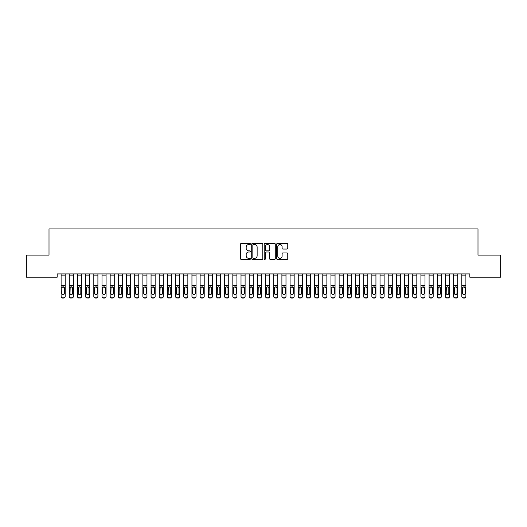 <?xml version="1.0" encoding="UTF-8"?>
<svg xmlns="http://www.w3.org/2000/svg" width="527" height="527" viewBox="0 0 527 527"><rect width="100%" height="100%" fill="white"/><g stroke="black" fill="none" stroke-linecap="round" stroke-linejoin="round"><path stroke-width="0.79" d="M250.417 243.968A0.56 0.56 0 0 0 249.857 243.402L241.326 243.402A0.804 0.804 0 0 0 240.523 244.205L240.523 258.652A0.804 0.804 0 0 0 241.326 259.455L249.857 259.455A0.56 0.56 0 0 0 250.417 258.895A0.56 0.56 0 0 0 249.857 258.335L248.751 258.335A2.569 2.569 0 0 1 246.181 255.766L246.181 254.561A2.569 2.569 0 0 1 248.751 251.992L249.857 251.992A0.56 0.56 0 0 0 250.417 251.432A0.56 0.56 0 0 0 249.857 250.865L248.751 250.865A2.569 2.569 0 0 1 246.181 248.303L246.181 247.097A2.569 2.569 0 0 1 248.751 244.528L249.857 244.528A0.56 0.56 0 0 0 250.417 243.968M286.958 249.06A0.804 0.804 0 0 0 287.762 248.257L287.762 244.205A0.804 0.804 0 0 0 286.958 243.402L277.485 243.402A0.804 0.804 0 0 0 276.682 244.205L276.682 258.652A0.804 0.804 0 0 0 277.485 259.455L286.958 259.455A0.804 0.804 0 0 0 287.762 258.652L287.762 253.757A0.804 0.804 0 0 0 286.958 252.953L282.907 252.953A0.804 0.804 0 0 0 282.103 253.757L282.103 256.188A2.148 2.148 0 0 1 279.956 258.335A2.148 2.148 0 0 1 277.808 256.188L277.808 246.676A2.148 2.148 0 0 1 279.956 244.528A2.148 2.148 0 0 1 282.103 246.676L282.103 248.257A0.804 0.804 0 0 0 282.907 249.06L286.958 249.06M469.82 273.921L57.179 273.921L57.179 277.189L26.35 277.189L26.35 255.108L49.004 255.108L49.004 228.942L477.996 228.942L477.996 255.108L500.65 255.108L500.65 277.189L469.82 277.189L469.82 273.921M262.795 244.205A0.804 0.804 0 0 0 261.998 243.402L252.525 243.402A0.804 0.804 0 0 0 251.722 244.205L251.722 258.652A0.804 0.804 0 0 0 252.525 259.455L261.998 259.455A0.804 0.804 0 0 0 262.795 258.652L262.795 244.205M265.002 243.402L274.475 243.402A0.804 0.804 0 0 1 275.278 244.205L275.278 258.652A0.804 0.804 0 0 1 274.475 259.455L270.423 259.455A0.804 0.804 0 0 1 269.62 258.652L269.62 252.795A0.804 0.804 0 0 0 268.816 251.992L266.128 251.992A0.804 0.804 0 0 0 265.325 252.795L265.325 258.895A0.56 0.56 0 0 1 264.765 259.455A0.56 0.56 0 0 1 264.205 258.895L264.205 244.205A0.804 0.804 0 0 1 265.002 243.402M253.408 244.528A0.56 0.56 0 0 0 252.841 245.088L252.841 257.769A0.56 0.56 0 0 0 253.408 258.335L254.567 258.335A2.569 2.569 0 0 0 257.136 255.766L257.136 247.097A2.569 2.569 0 0 0 254.567 244.528L253.408 244.528M269.62 246.715A2.148 2.148 0 0 0 267.472 244.568A2.148 2.148 0 0 0 265.325 246.715L265.325 250.068A0.804 0.804 0 0 0 266.128 250.865L268.816 250.865A0.804 0.804 0 0 0 269.62 250.068L269.62 246.715M61.106 273.921L61.106 296.2A1.634 1.627 -0 0 0 62.739 297.821L63.556 297.821A1.634 1.627 -0 0 0 65.196 296.2L65.196 296.431A1.634 1.627 180 0 1 63.556 298.058L63.556 297.821M65.196 287.729L65.196 296.431M64.459 293.275L64.459 288.091L64.459 293.275A1.311 1.298 180 0 1 63.148 294.573A1.311 1.298 180 0 0 64.459 293.275M61.843 293.513L61.843 293.275A1.311 1.298 180 0 0 63.148 294.573M62.469 286.971L61.843 287.973M63.833 286.971L63.148 286.78L64.459 288.091M65.196 273.921L65.196 296.2M62.739 297.821L63.556 298.058M62.739 298.058A1.634 1.627 180 0 1 61.106 296.431M61.106 287.492L61.988 287.492L61.843 293.275M61.988 287.492L63.148 286.78M69.281 273.921L69.281 296.2A1.634 1.627 -0 0 0 70.921 297.821L71.738 297.821A1.634 1.627 -0 0 0 73.372 296.2L73.372 296.431A1.634 1.627 180 0 1 71.738 298.058L71.738 297.821M73.372 287.729L73.372 296.431M72.634 293.275L72.634 288.091L72.634 293.275A1.311 1.298 180 0 1 71.329 294.573A1.311 1.298 180 0 0 72.634 293.275M70.019 293.513L70.019 293.275A1.311 1.298 180 0 0 71.329 294.573M70.644 286.971L70.019 287.973M72.008 286.971L71.329 286.78L72.634 288.091M77.462 273.921L77.462 296.2A1.634 1.627 -0 0 0 79.096 297.821L79.913 297.821A1.634 1.627 -0 0 0 81.547 296.2L81.547 296.431A1.634 1.627 180 0 1 79.913 298.058L79.913 297.821M81.547 287.729L81.547 296.431M80.815 293.275L80.815 288.091L80.815 293.275A1.311 1.298 180 0 1 79.505 294.573A1.311 1.298 180 0 0 80.815 293.275M78.194 293.513L78.194 293.275A1.311 1.298 180 0 0 79.505 294.573M78.819 286.971L78.194 287.973M80.19 286.971L79.505 286.78L80.815 288.091M73.372 273.921L73.372 296.2M70.921 297.821L71.738 298.058M70.921 298.058A1.634 1.627 180 0 1 69.281 296.431M69.281 287.492L70.163 287.492L70.019 293.275M70.163 287.492L71.329 286.78M81.547 273.921L81.547 296.2M79.096 297.821L79.913 298.058M79.096 298.058A1.634 1.627 180 0 1 77.462 296.431M77.462 287.492L78.339 287.492L78.194 293.275M78.339 287.492L79.505 286.78M85.637 273.921L85.637 296.2A1.634 1.627 -0 0 0 87.271 297.821L88.088 297.821A1.634 1.627 -0 0 0 89.728 296.2L89.728 296.431A1.634 1.627 180 0 1 88.088 298.058L88.088 297.821M89.728 287.729L89.728 296.431M88.991 293.275L88.991 288.091L88.991 293.275A1.311 1.298 180 0 1 87.68 294.573A1.311 1.298 180 0 0 88.991 293.275M86.375 293.513L86.375 293.275A1.311 1.298 180 0 0 87.68 294.573M87.001 286.971L86.375 287.973M88.365 286.971L87.68 286.78L88.991 288.091M93.813 273.921L93.813 296.2A1.634 1.627 -0 0 0 95.453 297.821L96.27 297.821A1.634 1.627 -0 0 0 97.903 296.2L97.903 296.431A1.634 1.627 180 0 1 96.27 298.058L96.27 297.821M97.903 287.729L97.903 296.431M97.166 293.275L97.166 288.091L97.166 293.275A1.311 1.298 180 0 1 95.861 294.573A1.311 1.298 180 0 0 97.166 293.275M94.55 293.513L94.55 293.275A1.311 1.298 180 0 0 95.861 294.573M95.176 286.971L94.55 287.973M96.54 286.971L95.861 286.78L97.166 288.091M89.728 273.921L89.728 296.2M87.271 297.821L88.088 298.058M87.271 298.058A1.634 1.627 180 0 1 85.637 296.431M85.637 287.492L86.52 287.492L86.375 293.275M86.52 287.492L87.68 286.78M97.903 273.921L97.903 296.2M95.453 297.821L96.27 298.058M95.453 298.058A1.634 1.627 180 0 1 93.813 296.431M93.813 287.492L94.695 287.492L94.55 293.275M94.695 287.492L95.861 286.78M101.994 273.921L101.994 296.2A1.634 1.627 -0 0 0 103.628 297.821L104.445 297.821A1.634 1.627 -0 0 0 106.079 296.2L106.079 296.431A1.634 1.627 180 0 1 104.445 298.058L104.445 297.821M106.079 287.729L106.079 296.431M105.347 293.275L105.347 288.091L105.347 293.275A1.311 1.298 180 0 1 104.036 294.573A1.311 1.298 180 0 0 105.347 293.275M102.725 293.513L102.725 293.275A1.311 1.298 180 0 0 104.036 294.573M103.351 286.971L102.725 287.973M104.721 286.971L104.036 286.78L105.347 288.091M106.079 273.921L106.079 296.2M103.628 297.821L104.445 298.058M103.628 298.058A1.634 1.627 180 0 1 101.994 296.431M101.994 287.492L102.87 287.492L102.725 293.275M102.87 287.492L104.036 286.78M110.169 273.921L110.169 296.2A1.634 1.627 -0 0 0 111.803 297.821L112.626 297.821A1.634 1.627 -0 0 0 114.26 296.2L114.26 296.431A1.634 1.627 180 0 1 112.626 298.058L112.626 297.821M114.26 287.729L114.26 296.431M113.522 293.275L113.522 288.091L113.522 293.275A1.311 1.298 180 0 1 112.211 294.573A1.311 1.298 180 0 0 113.522 293.275M110.907 293.513L110.907 293.275A1.311 1.298 180 0 0 112.211 294.573M111.533 286.971L110.907 287.973M112.897 286.971L112.211 286.78L113.522 288.091M114.26 273.921L114.26 296.2M111.803 297.821L112.626 298.058M111.803 298.058A1.634 1.627 180 0 1 110.169 296.431M110.169 287.492L111.052 287.492L110.907 293.275M111.052 287.492L112.211 286.78M118.351 273.921L118.351 296.2A1.634 1.627 -0 0 0 119.985 297.821L120.802 297.821A1.634 1.627 -0 0 0 122.435 296.2L122.435 296.431A1.634 1.627 180 0 1 120.802 298.058L120.802 297.821M122.435 287.729L122.435 296.431M121.697 293.275L121.697 288.091L121.697 293.275A1.311 1.298 180 0 1 120.393 294.573A1.311 1.298 180 0 0 121.697 293.275M119.082 293.513L119.082 293.275A1.311 1.298 180 0 0 120.393 294.573M119.708 286.971L119.082 287.973M121.078 286.971L120.393 286.78L121.697 288.091M122.435 273.921L122.435 296.2M119.985 297.821L120.802 298.058M119.985 298.058A1.634 1.627 180 0 1 118.351 296.431M118.351 287.492L119.227 287.492L119.082 293.275M119.227 287.492L120.393 286.78M126.526 273.921L126.526 296.2A1.634 1.627 -0 0 0 128.16 297.821L128.977 297.821A1.634 1.627 -0 0 0 130.617 296.2L130.617 296.431A1.634 1.627 180 0 1 128.977 298.058L128.977 297.821M130.617 287.729L130.617 296.431M129.879 293.275L129.879 288.091L129.879 293.275A1.311 1.298 180 0 1 128.568 294.573A1.311 1.298 180 0 0 129.879 293.275M127.264 293.513L127.264 293.275A1.311 1.298 180 0 0 128.568 294.573M127.89 286.971L127.264 287.973M129.253 286.971L128.568 286.78L129.879 288.091M130.617 273.921L130.617 296.2M128.16 297.821L128.977 298.058M128.16 298.058A1.634 1.627 180 0 1 126.526 296.431M126.526 287.492L127.409 287.492L127.264 293.275M127.409 287.492L128.568 286.78M134.701 273.921L134.701 296.2A1.634 1.627 -0 0 0 136.341 297.821L137.158 297.821A1.634 1.627 -0 0 0 138.792 296.2L138.792 296.431A1.634 1.627 180 0 1 137.158 298.058L137.158 297.821M138.792 287.729L138.792 296.431M138.054 293.275L138.054 288.091L138.054 293.275A1.311 1.298 180 0 1 136.75 294.573A1.311 1.298 180 0 0 138.054 293.275M135.439 293.513L135.439 293.275A1.311 1.298 180 0 0 136.75 294.573M136.065 286.971L135.439 287.973M137.428 286.971L136.75 286.78L138.054 288.091M138.792 273.921L138.792 296.2M136.341 297.821L137.158 298.058M136.341 298.058A1.634 1.627 180 0 1 134.701 296.431M134.701 287.492L135.584 287.492L135.439 293.275M135.584 287.492L136.75 286.78M142.883 273.921L142.883 296.2A1.634 1.627 -0 0 0 144.517 297.821L145.333 297.821A1.634 1.627 -0 0 0 146.967 296.2L146.967 296.431A1.634 1.627 180 0 1 145.333 298.058L145.333 297.821M146.967 287.729L146.967 296.431M146.236 293.275L146.236 288.091L146.236 293.275A1.311 1.298 180 0 1 144.925 294.573A1.311 1.298 180 0 0 146.236 293.275M143.614 293.513L143.614 293.275A1.311 1.298 180 0 0 144.925 294.573M144.24 286.971L143.614 287.973M145.61 286.971L144.925 286.78L146.236 288.091M146.967 273.921L146.967 296.2M144.517 297.821L145.333 298.058M144.517 298.058A1.634 1.627 180 0 1 142.883 296.431M142.883 287.492L143.759 287.492L143.614 293.275M143.759 287.492L144.925 286.78M151.058 273.921L151.058 296.2A1.634 1.627 -0 0 0 152.692 297.821L153.509 297.821A1.634 1.627 -0 0 0 155.149 296.2L155.149 296.431A1.634 1.627 180 0 1 153.509 298.058L153.509 297.821M155.149 287.729L155.149 296.431M154.411 293.275L154.411 288.091L154.411 293.275A1.311 1.298 180 0 1 153.1 294.573A1.311 1.298 180 0 0 154.411 293.275M151.796 293.513L151.796 293.275A1.311 1.298 180 0 0 153.1 294.573M152.422 286.971L151.796 287.973M153.785 286.971L153.1 286.78L154.411 288.091M155.149 273.921L155.149 296.2M152.692 297.821L153.509 298.058M152.692 298.058A1.634 1.627 180 0 1 151.058 296.431M151.058 287.492L151.941 287.492L151.796 293.275M151.941 287.492L153.1 286.78M159.233 273.921L159.233 296.2A1.634 1.627 -0 0 0 160.873 297.821L161.69 297.821A1.634 1.627 -0 0 0 163.324 296.2L163.324 296.431A1.634 1.627 180 0 1 161.69 298.058L161.69 297.821M163.324 287.729L163.324 296.431M162.586 293.275L162.586 288.091L162.586 293.275A1.311 1.298 180 0 1 161.282 294.573A1.311 1.298 180 0 0 162.586 293.275M159.971 293.513L159.971 293.275A1.311 1.298 180 0 0 161.282 294.573M160.597 286.971L159.971 287.973M161.96 286.971L161.282 286.78L162.586 288.091M163.324 273.921L163.324 296.2M160.873 297.821L161.69 298.058M160.873 298.058A1.634 1.627 180 0 1 159.233 296.431M159.233 287.492L160.116 287.492L159.971 293.275M160.116 287.492L161.282 286.78M167.415 273.921L167.415 296.2A1.634 1.627 -0 0 0 169.048 297.821L169.865 297.821A1.634 1.627 -0 0 0 171.499 296.2L171.499 296.431A1.634 1.627 180 0 1 169.865 298.058L169.865 297.821M171.499 287.729L171.499 296.431M170.768 293.275L170.768 288.091L170.768 293.275A1.311 1.298 180 0 1 169.457 294.573A1.311 1.298 180 0 0 170.768 293.275M168.153 293.513L168.153 293.275A1.311 1.298 180 0 0 169.457 294.573M168.772 286.971L168.153 287.973M170.142 286.971L169.457 286.78L170.768 288.091M171.499 273.921L171.499 296.2M169.048 297.821L169.865 298.058M169.048 298.058A1.634 1.627 180 0 1 167.415 296.431M167.415 287.492L168.297 287.492L168.153 293.275M168.297 287.492L169.457 286.78M175.59 273.921L175.59 296.2A1.634 1.627 -0 0 0 177.224 297.821L178.047 297.821A1.634 1.627 -0 0 0 179.681 296.2L179.681 296.431A1.634 1.627 180 0 1 178.047 298.058L178.047 297.821M179.681 287.729L179.681 296.431M178.943 293.275L178.943 288.091L178.943 293.275A1.311 1.298 180 0 1 177.639 294.573A1.311 1.298 180 0 0 178.943 293.275M176.328 293.513L176.328 293.275A1.311 1.298 180 0 0 177.639 294.573M176.953 286.971L176.328 287.973M178.317 286.971L177.639 286.78L178.943 288.091M179.681 273.921L179.681 296.2M177.224 297.821L178.047 298.058M177.224 298.058A1.634 1.627 180 0 1 175.59 296.431M175.59 287.492L176.473 287.492L176.328 293.275M176.473 287.492L177.639 286.78M183.771 273.921L183.771 296.2A1.634 1.627 -0 0 0 185.405 297.821L186.222 297.821A1.634 1.627 -0 0 0 187.856 296.2L187.856 296.431A1.634 1.627 180 0 1 186.222 298.058L186.222 297.821M187.856 287.729L187.856 296.431M187.125 293.275L187.125 288.091L187.125 293.275A1.311 1.298 180 0 1 185.814 294.573A1.311 1.298 180 0 0 187.125 293.275M184.503 293.513L184.503 293.275A1.311 1.298 180 0 0 185.814 294.573M185.129 286.971L184.503 287.973M186.499 286.971L185.814 286.78L187.125 288.091M187.856 273.921L187.856 296.2M185.405 297.821L186.222 298.058M185.405 298.058A1.634 1.627 180 0 1 183.771 296.431M183.771 287.492L184.648 287.492L184.503 293.275M184.648 287.492L185.814 286.78M191.947 273.921L191.947 296.2A1.634 1.627 -0 0 0 193.58 297.821L194.397 297.821A1.634 1.627 -0 0 0 196.037 296.2L196.037 296.431A1.634 1.627 180 0 1 194.397 298.058L194.397 297.821M196.037 287.729L196.037 296.431M195.3 293.275L195.3 288.091L195.3 293.275A1.311 1.298 180 0 1 193.989 294.573A1.311 1.298 180 0 0 195.3 293.275M192.684 293.513L192.684 293.275A1.311 1.298 180 0 0 193.989 294.573M193.31 286.971L192.684 287.973M194.674 286.971L193.989 286.78L195.3 288.091M196.037 273.921L196.037 296.2M193.58 297.821L194.397 298.058M193.58 298.058A1.634 1.627 180 0 1 191.947 296.431M191.947 287.492L192.829 287.492L192.684 293.275M192.829 287.492L193.989 286.78M200.122 273.921L200.122 296.2A1.634 1.627 -0 0 0 201.762 297.821L202.579 297.821A1.634 1.627 -0 0 0 204.212 296.2L204.212 296.431A1.634 1.627 180 0 1 202.579 298.058L202.579 297.821M204.212 287.729L204.212 296.431M203.475 293.275L203.475 288.091L203.475 293.275A1.311 1.298 180 0 1 202.17 294.573A1.311 1.298 180 0 0 203.475 293.275M200.859 293.513L200.859 293.275A1.311 1.298 180 0 0 202.17 294.573M201.485 286.971L200.859 287.973M202.849 286.971L202.17 286.78L203.475 288.091M204.212 273.921L204.212 296.2M201.762 297.821L202.579 298.058M201.762 298.058A1.634 1.627 180 0 1 200.122 296.431M200.122 287.492L201.004 287.492L200.859 293.275M201.004 287.492L202.17 286.78M208.303 273.921L208.303 296.2A1.634 1.627 -0 0 0 209.937 297.821L210.754 297.821A1.634 1.627 -0 0 0 212.388 296.2L212.388 296.431A1.634 1.627 180 0 1 210.754 298.058L210.754 297.821M212.388 287.729L212.388 296.431M211.656 293.275L211.656 288.091L211.656 293.275A1.311 1.298 180 0 1 210.345 294.573A1.311 1.298 180 0 0 211.656 293.275M209.035 293.513L209.035 293.275A1.311 1.298 180 0 0 210.345 294.573M209.66 286.971L209.035 287.973M211.031 286.971L210.345 286.78L211.656 288.091M212.388 273.921L212.388 296.2M209.937 297.821L210.754 298.058M209.937 298.058A1.634 1.627 180 0 1 208.303 296.431M208.303 287.492L209.179 287.492L209.035 293.275M209.179 287.492L210.345 286.78M216.478 273.921L216.478 296.2A1.634 1.627 -0 0 0 218.112 297.821L218.929 297.821A1.634 1.627 -0 0 0 220.569 296.2L220.569 296.431A1.634 1.627 180 0 1 218.929 298.058L218.929 297.821M220.569 287.729L220.569 296.431M219.831 293.275L219.831 288.091L219.831 293.275A1.311 1.298 180 0 1 218.521 294.573A1.311 1.298 180 0 0 219.831 293.275M217.216 293.513L217.216 293.275A1.311 1.298 180 0 0 218.521 294.573M217.842 286.971L217.216 287.973M219.206 286.971L218.521 286.78L219.831 288.091M220.569 273.921L220.569 296.2M218.112 297.821L218.929 298.058M218.112 298.058A1.634 1.627 180 0 1 216.478 296.431M216.478 287.492L217.361 287.492L217.216 293.275M217.361 287.492L218.521 286.78M224.654 273.921L224.654 296.2A1.634 1.627 -0 0 0 226.294 297.821L227.111 297.821A1.634 1.627 -0 0 0 228.744 296.2L228.744 296.431A1.634 1.627 180 0 1 227.111 298.058L227.111 297.821M228.744 287.729L228.744 296.431M228.007 293.275L228.007 288.091L228.007 293.275A1.311 1.298 180 0 1 226.702 294.573A1.311 1.298 180 0 0 228.007 293.275M225.391 293.513L225.391 293.275A1.311 1.298 180 0 0 226.702 294.573M226.017 286.971L225.391 287.973M227.381 286.971L226.702 286.78L228.007 288.091M228.744 273.921L228.744 296.2M226.294 297.821L227.111 298.058M226.294 298.058A1.634 1.627 180 0 1 224.654 296.431M224.654 287.492L225.536 287.492L225.391 293.275M225.536 287.492L226.702 286.78M232.835 273.921L232.835 296.2A1.634 1.627 -0 0 0 234.469 297.821L235.286 297.821A1.634 1.627 -0 0 0 236.926 296.2L236.926 296.431A1.634 1.627 180 0 1 235.286 298.058L235.286 297.821M236.926 287.729L236.926 296.431M236.188 293.275L236.188 288.091L236.188 293.275A1.311 1.298 180 0 1 234.877 294.573A1.311 1.298 180 0 0 236.188 293.275M233.573 293.513L233.573 293.275A1.311 1.298 180 0 0 234.877 294.573M234.199 286.971L233.573 287.973M235.562 286.971L234.877 286.78L236.188 288.091M236.926 273.921L236.926 296.2M234.469 297.821L235.286 298.058M234.469 298.058A1.634 1.627 180 0 1 232.835 296.431M232.835 287.492L233.718 287.492L233.573 293.275M233.718 287.492L234.877 286.78M241.01 273.921L241.01 296.2A1.634 1.627 -0 0 0 242.644 297.821L243.467 297.821A1.634 1.627 -0 0 0 245.101 296.2L245.101 296.431A1.634 1.627 180 0 1 243.467 298.058L243.467 297.821M245.101 287.729L245.101 296.431M244.363 293.275L244.363 288.091L244.363 293.275A1.311 1.298 180 0 1 243.059 294.573A1.311 1.298 180 0 0 244.363 293.275M241.748 293.513L241.748 293.275A1.311 1.298 180 0 0 243.059 294.573M242.374 286.971L241.748 287.973M243.737 286.971L243.059 286.78L244.363 288.091M245.101 273.921L245.101 296.2M242.644 297.821L243.467 298.058M242.644 298.058A1.634 1.627 180 0 1 241.01 296.431M241.01 287.492L241.893 287.492L241.748 293.275M241.893 287.492L243.059 286.78M249.192 273.921L249.192 296.2A1.634 1.627 -0 0 0 250.826 297.821L251.642 297.821A1.634 1.627 -0 0 0 253.276 296.2L253.276 296.431A1.634 1.627 180 0 1 251.642 298.058L251.642 297.821M253.276 287.729L253.276 296.431M252.545 293.275L252.545 288.091L252.545 293.275A1.311 1.298 180 0 1 251.234 294.573A1.311 1.298 180 0 0 252.545 293.275M249.923 293.513L249.923 293.275A1.311 1.298 180 0 0 251.234 294.573M250.549 286.971L249.923 287.973M251.919 286.971L251.234 286.78L252.545 288.091M253.276 273.921L253.276 296.2M250.826 297.821L251.642 298.058M250.826 298.058A1.634 1.627 180 0 1 249.192 296.431M249.192 287.492L250.068 287.492L249.923 293.275M250.068 287.492L251.234 286.78M257.367 273.921L257.367 296.2A1.634 1.627 -0 0 0 259.001 297.821L259.818 297.821A1.634 1.627 -0 0 0 261.458 296.2L261.458 296.431A1.634 1.627 180 0 1 259.818 298.058L259.818 297.821M261.458 287.729L261.458 296.431M260.72 293.275L260.72 288.091L260.72 293.275A1.311 1.298 180 0 1 259.409 294.573A1.311 1.298 180 0 0 260.72 293.275M258.105 293.513L258.105 293.275A1.311 1.298 180 0 0 259.409 294.573M258.731 286.971L258.105 287.973M260.094 286.971L259.409 286.78L260.72 288.091M261.458 273.921L261.458 296.2M259.001 297.821L259.818 298.058M259.001 298.058A1.634 1.627 180 0 1 257.367 296.431M257.367 287.492L258.25 287.492L258.105 293.275M258.25 287.492L259.409 286.78M265.542 273.921L265.542 296.2A1.634 1.627 -0 0 0 267.182 297.821L267.999 297.821A1.634 1.627 -0 0 0 269.633 296.2L269.633 296.431A1.634 1.627 180 0 1 267.999 298.058L267.999 297.821M269.633 287.729L269.633 296.431M268.895 293.275L268.895 288.091L268.895 293.275A1.311 1.298 180 0 1 267.591 294.573A1.311 1.298 180 0 0 268.895 293.275M266.28 293.513L266.28 293.275A1.311 1.298 180 0 0 267.591 294.573M266.906 286.971L266.28 287.973M268.269 286.971L267.591 286.78L268.895 288.091M269.633 273.921L269.633 296.2M267.182 297.821L267.999 298.058M267.182 298.058A1.634 1.627 180 0 1 265.542 296.431M265.542 287.492L266.425 287.492L266.28 293.275M266.425 287.492L267.591 286.78M273.724 273.921L273.724 296.2A1.634 1.627 -0 0 0 275.357 297.821L276.174 297.821A1.634 1.627 -0 0 0 277.808 296.2L277.808 296.431A1.634 1.627 180 0 1 276.174 298.058L276.174 297.821M277.808 287.729L277.808 296.431M277.077 293.275L277.077 288.091L277.077 293.275A1.311 1.298 180 0 1 275.766 294.573A1.311 1.298 180 0 0 277.077 293.275M274.455 293.513L274.455 293.275A1.311 1.298 180 0 0 275.766 294.573M275.081 286.971L274.455 287.973M276.451 286.971L275.766 286.78L277.077 288.091M277.808 273.921L277.808 296.2M275.357 297.821L276.174 298.058M275.357 298.058A1.634 1.627 180 0 1 273.724 296.431M273.724 287.492L274.6 287.492L274.455 293.275M274.6 287.492L275.766 286.78M281.899 273.921L281.899 296.2A1.634 1.627 -0 0 0 283.533 297.821L284.356 297.821A1.634 1.627 -0 0 0 285.99 296.2L285.99 296.431A1.634 1.627 180 0 1 284.356 298.058L284.356 297.821M285.99 287.729L285.99 296.431M285.252 293.275L285.252 288.091L285.252 293.275A1.311 1.298 180 0 1 283.941 294.573A1.311 1.298 180 0 0 285.252 293.275M282.637 293.513L282.637 293.275A1.311 1.298 180 0 0 283.941 294.573M283.262 286.971L282.637 287.973M284.626 286.971L283.941 286.78L285.252 288.091M285.99 273.921L285.99 296.2M283.533 297.821L284.356 298.058M283.533 298.058A1.634 1.627 180 0 1 281.899 296.431M281.899 287.492L282.782 287.492L282.637 293.275M282.782 287.492L283.941 286.78M290.074 273.921L290.074 296.2A1.634 1.627 -0 0 0 291.714 297.821L292.531 297.821A1.634 1.627 -0 0 0 294.165 296.2L294.165 296.431A1.634 1.627 180 0 1 292.531 298.058L292.531 297.821M294.165 287.729L294.165 296.431M293.427 293.275L293.427 288.091L293.427 293.275A1.311 1.298 180 0 1 292.123 294.573A1.311 1.298 180 0 0 293.427 293.275M290.812 293.513L290.812 293.275A1.311 1.298 180 0 0 292.123 294.573M291.438 286.971L290.812 287.973M292.801 286.971L292.123 286.78L293.427 288.091M294.165 273.921L294.165 296.2M291.714 297.821L292.531 298.058M291.714 298.058A1.634 1.627 180 0 1 290.074 296.431M290.074 287.492L290.957 287.492L290.812 293.275M290.957 287.492L292.123 286.78M298.256 273.921L298.256 296.2A1.634 1.627 -0 0 0 299.889 297.821L300.706 297.821A1.634 1.627 -0 0 0 302.346 296.2L302.346 296.431A1.634 1.627 180 0 1 300.706 298.058L300.706 297.821M302.346 287.729L302.346 296.431M301.609 293.275L301.609 288.091L301.609 293.275A1.311 1.298 180 0 1 300.298 294.573A1.311 1.298 180 0 0 301.609 293.275M298.993 293.513L298.993 293.275A1.311 1.298 180 0 0 300.298 294.573M299.619 286.971L298.993 287.973M300.983 286.971L300.298 286.78L301.609 288.091M302.346 273.921L302.346 296.2M299.889 297.821L300.706 298.058M299.889 298.058A1.634 1.627 180 0 1 298.256 296.431M298.256 287.492L299.138 287.492L298.993 293.275M299.138 287.492L300.298 286.78M306.431 273.921L306.431 296.2A1.634 1.627 -0 0 0 308.071 297.821L308.888 297.821A1.634 1.627 -0 0 0 310.522 296.2L310.522 296.431A1.634 1.627 180 0 1 308.888 298.058L308.888 297.821M310.522 287.729L310.522 296.431M309.784 293.275L309.784 288.091L309.784 293.275A1.311 1.298 180 0 1 308.479 294.573A1.311 1.298 180 0 0 309.784 293.275M307.169 293.513L307.169 293.275A1.311 1.298 180 0 0 308.479 294.573M307.794 286.971L307.169 287.973M309.158 286.971L308.479 286.78L309.784 288.091M310.522 273.921L310.522 296.2M308.071 297.821L308.888 298.058M308.071 298.058A1.634 1.627 180 0 1 306.431 296.431M306.431 287.492L307.313 287.492L307.169 293.275M307.313 287.492L308.479 286.78M314.612 273.921L314.612 296.2A1.634 1.627 -0 0 0 316.246 297.821L317.063 297.821A1.634 1.627 -0 0 0 318.697 296.2L318.697 296.431A1.634 1.627 180 0 1 317.063 298.058L317.063 297.821M318.697 287.729L318.697 296.431M317.965 293.275L317.965 288.091L317.965 293.275A1.311 1.298 180 0 1 316.655 294.573A1.311 1.298 180 0 0 317.965 293.275M315.344 293.513L315.344 293.275A1.311 1.298 180 0 0 316.655 294.573M315.969 286.971L315.344 287.973M317.34 286.971L316.655 286.78L317.965 288.091M318.697 273.921L318.697 296.2M316.246 297.821L317.063 298.058M316.246 298.058A1.634 1.627 180 0 1 314.612 296.431M314.612 287.492L315.489 287.492L315.344 293.275M315.489 287.492L316.655 286.78M322.787 273.921L322.787 296.2A1.634 1.627 -0 0 0 324.421 297.821L325.238 297.821A1.634 1.627 -0 0 0 326.878 296.2L326.878 296.431A1.634 1.627 180 0 1 325.238 298.058L325.238 297.821M326.878 287.729L326.878 296.431M326.141 293.275L326.141 288.091L326.141 293.275A1.311 1.298 180 0 1 324.83 294.573A1.311 1.298 180 0 0 326.141 293.275M323.525 293.513L323.525 293.275A1.311 1.298 180 0 0 324.83 294.573M324.151 286.971L323.525 287.973M325.515 286.971L324.83 286.78L326.141 288.091M326.878 273.921L326.878 296.2M324.421 297.821L325.238 298.058M324.421 298.058A1.634 1.627 180 0 1 322.787 296.431M322.787 287.492L323.67 287.492L323.525 293.275M323.67 287.492L324.83 286.78M330.963 273.921L330.963 296.2A1.634 1.627 -0 0 0 332.603 297.821L333.42 297.821A1.634 1.627 -0 0 0 335.053 296.2L335.053 296.431A1.634 1.627 180 0 1 333.42 298.058L333.42 297.821M335.053 287.729L335.053 296.431M334.316 293.275L334.316 288.091L334.316 293.275A1.311 1.298 180 0 1 333.011 294.573A1.311 1.298 180 0 0 334.316 293.275M331.7 293.513L331.7 293.275A1.311 1.298 180 0 0 333.011 294.573M332.326 286.971L331.7 287.973M333.69 286.971L333.011 286.78L334.316 288.091M335.053 273.921L335.053 296.2M332.603 297.821L333.42 298.058M332.603 298.058A1.634 1.627 180 0 1 330.963 296.431M330.963 287.492L331.845 287.492L331.7 293.275M331.845 287.492L333.011 286.78M339.144 273.921L339.144 296.2A1.634 1.627 -0 0 0 340.778 297.821L341.595 297.821A1.634 1.627 -0 0 0 343.229 296.2L343.229 296.431A1.634 1.627 180 0 1 341.595 298.058L341.595 297.821M343.229 287.729L343.229 296.431M342.497 293.275L342.497 288.091L342.497 293.275A1.311 1.298 180 0 1 341.186 294.573A1.311 1.298 180 0 0 342.497 293.275M339.875 293.513L339.875 293.275A1.311 1.298 180 0 0 341.186 294.573M340.501 286.971L339.875 287.973M341.871 286.971L341.186 286.78L342.497 288.091M343.229 273.921L343.229 296.2M340.778 297.821L341.595 298.058M340.778 298.058A1.634 1.627 180 0 1 339.144 296.431M339.144 287.492L340.02 287.492L339.875 293.275M340.02 287.492L341.186 286.78M347.319 273.921L347.319 296.2A1.634 1.627 -0 0 0 348.953 297.821L349.776 297.821A1.634 1.627 -0 0 0 351.41 296.2L351.41 296.431A1.634 1.627 180 0 1 349.776 298.058L349.776 297.821M351.41 287.729L351.41 296.431M350.672 293.275L350.672 288.091L350.672 293.275A1.311 1.298 180 0 1 349.361 294.573A1.311 1.298 180 0 0 350.672 293.275M348.057 293.513L348.057 293.275A1.311 1.298 180 0 0 349.361 294.573M348.683 286.971L348.057 287.973M350.047 286.971L349.361 286.78L350.672 288.091M351.41 273.921L351.41 296.2M348.953 297.821L349.776 298.058M348.953 298.058A1.634 1.627 180 0 1 347.319 296.431M347.319 287.492L348.202 287.492L348.057 293.275M348.202 287.492L349.361 286.78M355.501 273.921L355.501 296.2A1.634 1.627 -0 0 0 357.135 297.821L357.952 297.821A1.634 1.627 -0 0 0 359.585 296.2L359.585 296.431A1.634 1.627 180 0 1 357.952 298.058L357.952 297.821M359.585 287.729L359.585 296.431M358.847 293.275L358.847 288.091L358.847 293.275A1.311 1.298 180 0 1 357.543 294.573A1.311 1.298 180 0 0 358.847 293.275M356.232 293.513L356.232 293.275A1.311 1.298 180 0 0 357.543 294.573M356.858 286.971L356.232 287.973M358.228 286.971L357.543 286.78L358.847 288.091M359.585 273.921L359.585 296.2M357.135 297.821L357.952 298.058M357.135 298.058A1.634 1.627 180 0 1 355.501 296.431M355.501 287.492L356.377 287.492L356.232 293.275M356.377 287.492L357.543 286.78M363.676 273.921L363.676 296.2A1.634 1.627 -0 0 0 365.31 297.821L366.127 297.821A1.634 1.627 -0 0 0 367.767 296.2L367.767 296.431A1.634 1.627 180 0 1 366.127 298.058L366.127 297.821M367.767 287.729L367.767 296.431M367.029 293.275L367.029 288.091L367.029 293.275A1.311 1.298 180 0 1 365.718 294.573A1.311 1.298 180 0 0 367.029 293.275M364.414 293.513L364.414 293.275A1.311 1.298 180 0 0 365.718 294.573M365.04 286.971L364.414 287.973M366.403 286.971L365.718 286.78L367.029 288.091M367.767 273.921L367.767 296.2M365.31 297.821L366.127 298.058M365.31 298.058A1.634 1.627 180 0 1 363.676 296.431M363.676 287.492L364.559 287.492L364.414 293.275M364.559 287.492L365.718 286.78M371.851 273.921L371.851 296.2A1.634 1.627 -0 0 0 373.491 297.821L374.308 297.821A1.634 1.627 -0 0 0 375.942 296.2L375.942 296.431A1.634 1.627 180 0 1 374.308 298.058L374.308 297.821M375.942 287.729L375.942 296.431M375.204 293.275L375.204 288.091L375.204 293.275A1.311 1.298 180 0 1 373.9 294.573A1.311 1.298 180 0 0 375.204 293.275M372.589 293.513L372.589 293.275A1.311 1.298 180 0 0 373.9 294.573M373.215 286.971L372.589 287.973M374.578 286.971L373.9 286.78L375.204 288.091M375.942 273.921L375.942 296.2M373.491 297.821L374.308 298.058M373.491 298.058A1.634 1.627 180 0 1 371.851 296.431M371.851 287.492L372.734 287.492L372.589 293.275M372.734 287.492L373.9 286.78M380.033 273.921L380.033 296.2A1.634 1.627 -0 0 0 381.667 297.821L382.483 297.821A1.634 1.627 -0 0 0 384.117 296.2L384.117 296.431A1.634 1.627 180 0 1 382.483 298.058L382.483 297.821M384.117 287.729L384.117 296.431M383.386 293.275L383.386 288.091L383.386 293.275A1.311 1.298 180 0 1 382.075 294.573A1.311 1.298 180 0 0 383.386 293.275M380.764 293.513L380.764 293.275A1.311 1.298 180 0 0 382.075 294.573M381.39 286.971L380.764 287.973M382.76 286.971L382.075 286.78L383.386 288.091M384.117 273.921L384.117 296.2M381.667 297.821L382.483 298.058M381.667 298.058A1.634 1.627 180 0 1 380.033 296.431M380.033 287.492L380.909 287.492L380.764 293.275M380.909 287.492L382.075 286.78M388.208 273.921L388.208 296.2A1.634 1.627 -0 0 0 389.842 297.821L390.659 297.821A1.634 1.627 -0 0 0 392.299 296.2L392.299 296.431A1.634 1.627 180 0 1 390.659 298.058L390.659 297.821M392.299 287.729L392.299 296.431M391.561 293.275L391.561 288.091L391.561 293.275A1.311 1.298 180 0 1 390.25 294.573A1.311 1.298 180 0 0 391.561 293.275M388.946 293.513L388.946 293.275A1.311 1.298 180 0 0 390.25 294.573M389.572 286.971L388.946 287.973M390.935 286.971L390.25 286.78L391.561 288.091M392.299 273.921L392.299 296.2M389.842 297.821L390.659 298.058M389.842 298.058A1.634 1.627 180 0 1 388.208 296.431M388.208 287.492L389.091 287.492L388.946 293.275M389.091 287.492L390.25 286.78M396.383 273.921L396.383 296.2A1.634 1.627 -0 0 0 398.023 297.821L398.84 297.821A1.634 1.627 -0 0 0 400.474 296.2L400.474 296.431A1.634 1.627 180 0 1 398.84 298.058L398.84 297.821M400.474 287.729L400.474 296.431M399.736 293.275L399.736 288.091L399.736 293.275A1.311 1.298 180 0 1 398.432 294.573A1.311 1.298 180 0 0 399.736 293.275M397.121 293.513L397.121 293.275A1.311 1.298 180 0 0 398.432 294.573M397.747 286.971L397.121 287.973M399.11 286.971L398.432 286.78L399.736 288.091M400.474 273.921L400.474 296.2M398.023 297.821L398.84 298.058M398.023 298.058A1.634 1.627 180 0 1 396.383 296.431M396.383 287.492L397.266 287.492L397.121 293.275M397.266 287.492L398.432 286.78M404.565 273.921L404.565 296.2A1.634 1.627 -0 0 0 406.198 297.821L407.015 297.821A1.634 1.627 -0 0 0 408.649 296.2L408.649 296.431A1.634 1.627 180 0 1 407.015 298.058L407.015 297.821M408.649 287.729L408.649 296.431M407.918 293.275L407.918 288.091L407.918 293.275A1.311 1.298 180 0 1 406.607 294.573A1.311 1.298 180 0 0 407.918 293.275M405.303 293.513L405.303 293.275A1.311 1.298 180 0 0 406.607 294.573M405.922 286.971L405.303 287.973M407.292 286.971L406.607 286.78L407.918 288.091M408.649 273.921L408.649 296.2M406.198 297.821L407.015 298.058M406.198 298.058A1.634 1.627 180 0 1 404.565 296.431M404.565 287.492L405.447 287.492L405.303 293.275M405.447 287.492L406.607 286.78M412.74 273.921L412.74 296.2A1.634 1.627 -0 0 0 414.374 297.821L415.197 297.821A1.634 1.627 -0 0 0 416.831 296.2L416.831 296.431A1.634 1.627 180 0 1 415.197 298.058L415.197 297.821M416.831 287.729L416.831 296.431M416.093 293.275L416.093 288.091L416.093 293.275A1.311 1.298 180 0 1 414.789 294.573A1.311 1.298 180 0 0 416.093 293.275M413.478 293.513L413.478 293.275A1.311 1.298 180 0 0 414.789 294.573M414.103 286.971L413.478 287.973M415.467 286.971L414.789 286.78L416.093 288.091M416.831 273.921L416.831 296.2M414.374 297.821L415.197 298.058M414.374 298.058A1.634 1.627 180 0 1 412.74 296.431M412.74 287.492L413.623 287.492L413.478 293.275M413.623 287.492L414.789 286.78M420.921 273.921L420.921 296.2A1.634 1.627 -0 0 0 422.555 297.821L423.372 297.821A1.634 1.627 -0 0 0 425.006 296.2L425.006 296.431A1.634 1.627 180 0 1 423.372 298.058L423.372 297.821M425.006 287.729L425.006 296.431M424.275 293.275L424.275 288.091L424.275 293.275A1.311 1.298 180 0 1 422.964 294.573A1.311 1.298 180 0 0 424.275 293.275M421.653 293.513L421.653 293.275A1.311 1.298 180 0 0 422.964 294.573M422.279 286.971L421.653 287.973M423.649 286.971L422.964 286.78L424.275 288.091M425.006 273.921L425.006 296.2M422.555 297.821L423.372 298.058M422.555 298.058A1.634 1.627 180 0 1 420.921 296.431M420.921 287.492L421.798 287.492L421.653 293.275M421.798 287.492L422.964 286.78M429.097 273.921L429.097 296.2A1.634 1.627 -0 0 0 430.73 297.821L431.547 297.821A1.634 1.627 -0 0 0 433.187 296.2L433.187 296.431A1.634 1.627 180 0 1 431.547 298.058L431.547 297.821M433.187 287.729L433.187 296.431M432.45 293.275L432.45 288.091L432.45 293.275A1.311 1.298 180 0 1 431.139 294.573A1.311 1.298 180 0 0 432.45 293.275M429.834 293.513L429.834 293.275A1.311 1.298 180 0 0 431.139 294.573M430.46 286.971L429.834 287.973M431.824 286.971L431.139 286.78L432.45 288.091M433.187 273.921L433.187 296.2M430.73 297.821L431.547 298.058M430.73 298.058A1.634 1.627 180 0 1 429.097 296.431M429.097 287.492L429.979 287.492L429.834 293.275M429.979 287.492L431.139 286.78M437.272 273.921L437.272 296.2A1.634 1.627 -0 0 0 438.912 297.821L439.729 297.821A1.634 1.627 -0 0 0 441.362 296.2L441.362 296.431A1.634 1.627 180 0 1 439.729 298.058L439.729 297.821M441.362 287.729L441.362 296.431M440.625 293.275L440.625 288.091L440.625 293.275A1.311 1.298 180 0 1 439.32 294.573A1.311 1.298 180 0 0 440.625 293.275M438.009 293.513L438.009 293.275A1.311 1.298 180 0 0 439.32 294.573M438.635 286.971L438.009 287.973M439.999 286.971L439.32 286.78L440.625 288.091M441.362 273.921L441.362 296.2M438.912 297.821L439.729 298.058M438.912 298.058A1.634 1.627 180 0 1 437.272 296.431M437.272 287.492L438.154 287.492L438.009 293.275M438.154 287.492L439.32 286.78M445.453 273.921L445.453 296.2A1.634 1.627 -0 0 0 447.087 297.821L447.904 297.821A1.634 1.627 -0 0 0 449.538 296.2L449.538 296.431A1.634 1.627 180 0 1 447.904 298.058L447.904 297.821M449.538 287.729L449.538 296.431M448.806 293.275L448.806 288.091L448.806 293.275A1.311 1.298 180 0 1 447.495 294.573A1.311 1.298 180 0 0 448.806 293.275M446.185 293.513L446.185 293.275A1.311 1.298 180 0 0 447.495 294.573M446.81 286.971L446.185 287.973M448.181 286.971L447.495 286.78L448.806 288.091M449.538 273.921L449.538 296.2M447.087 297.821L447.904 298.058M447.087 298.058A1.634 1.627 180 0 1 445.453 296.431M445.453 287.492L446.329 287.492L446.185 293.275M446.329 287.492L447.495 286.78M453.628 273.921L453.628 296.2A1.634 1.627 -0 0 0 455.262 297.821L456.079 297.821A1.634 1.627 -0 0 0 457.719 296.2L457.719 296.431A1.634 1.627 180 0 1 456.079 298.058L456.079 297.821M457.719 287.729L457.719 296.431M456.981 293.275L456.981 288.091L456.981 293.275A1.311 1.298 180 0 1 455.671 294.573A1.311 1.298 180 0 0 456.981 293.275M454.366 293.513L454.366 293.275A1.311 1.298 180 0 0 455.671 294.573M454.992 286.971L454.366 287.973M456.356 286.971L455.671 286.78L456.981 288.091M457.719 273.921L457.719 296.2M455.262 297.821L456.079 298.058M455.262 298.058A1.634 1.627 180 0 1 453.628 296.431M453.628 287.492L454.511 287.492L454.366 293.275M454.511 287.492L455.671 286.78M461.804 273.921L461.804 296.2A1.634 1.627 -0 0 0 463.444 297.821L464.261 297.821A1.634 1.627 -0 0 0 465.894 296.2L465.894 296.431A1.634 1.627 180 0 1 464.261 298.058L464.261 297.821M465.894 287.729L465.894 296.431M465.157 293.275L465.157 288.091L465.157 293.275A1.311 1.298 180 0 1 463.852 294.573A1.311 1.298 180 0 0 465.157 293.275M462.541 293.513L462.541 293.275A1.311 1.298 180 0 0 463.852 294.573M463.167 286.971L462.541 287.973M464.531 286.971L463.852 286.78L465.157 288.091M465.894 273.921L465.894 296.2M463.444 297.821L464.261 298.058M463.444 298.058A1.634 1.627 180 0 1 461.804 296.431M461.804 287.492L462.686 287.492L462.541 293.275M462.686 287.492L463.852 286.78M61.106 273.935L65.196 273.935M64.314 287.492L65.196 287.492M61.106 285.311L65.196 285.311M61.106 275.127L65.196 275.127M69.281 273.935L73.372 273.935M72.489 287.492L73.372 287.492M69.281 285.311L73.372 285.311M69.281 275.127L73.372 275.127M77.462 273.935L81.547 273.935M80.671 287.492L81.547 287.492M77.462 285.311L81.547 285.311M77.462 275.127L81.547 275.127M85.637 273.935L89.728 273.935M88.846 287.492L89.728 287.492M85.637 285.311L89.728 285.311M85.637 275.127L89.728 275.127M93.813 273.935L97.903 273.935M97.021 287.492L97.903 287.492M93.813 285.311L97.903 285.311M93.813 275.127L97.903 275.127M101.994 273.935L106.079 273.935M105.202 287.492L106.079 287.492M101.994 285.311L106.079 285.311M101.994 275.127L106.079 275.127M110.169 273.935L114.26 273.935M113.377 287.492L114.26 287.492M110.169 285.311L114.26 285.311M110.169 275.127L114.26 275.127M118.351 273.935L122.435 273.935M121.553 287.492L122.435 287.492M118.351 285.311L122.435 285.311M118.351 275.127L122.435 275.127M126.526 273.935L130.617 273.935M129.734 287.492L130.617 287.492M126.526 285.311L130.617 285.311M126.526 275.127L130.617 275.127M134.701 273.935L138.792 273.935M137.909 287.492L138.792 287.492M134.701 285.311L138.792 285.311M134.701 275.127L138.792 275.127M142.883 273.935L146.967 273.935M146.091 287.492L146.967 287.492M142.883 285.311L146.967 285.311M142.883 275.127L146.967 275.127M151.058 273.935L155.149 273.935M154.266 287.492L155.149 287.492M151.058 285.311L155.149 285.311M151.058 275.127L155.149 275.127M159.233 273.935L163.324 273.935M162.441 287.492L163.324 287.492M159.233 285.311L163.324 285.311M159.233 275.127L163.324 275.127M167.415 273.935L171.499 273.935M170.623 287.492L171.499 287.492M167.415 285.311L171.499 285.311M167.415 275.127L171.499 275.127M175.59 273.935L179.681 273.935M178.798 287.492L179.681 287.492M175.59 285.311L179.681 285.311M175.59 275.127L179.681 275.127M183.771 273.935L187.856 273.935M186.98 287.492L187.856 287.492M183.771 285.311L187.856 285.311M183.771 275.127L187.856 275.127M191.947 273.935L196.037 273.935M195.155 287.492L196.037 287.492M191.947 285.311L196.037 285.311M191.947 275.127L196.037 275.127M200.122 273.935L204.212 273.935M203.33 287.492L204.212 287.492M200.122 285.311L204.212 285.311M200.122 275.127L204.212 275.127M208.303 273.935L212.388 273.935M211.511 287.492L212.388 287.492M208.303 285.311L212.388 285.311M208.303 275.127L212.388 275.127M216.478 273.935L220.569 273.935M219.687 287.492L220.569 287.492M216.478 285.311L220.569 285.311M216.478 275.127L220.569 275.127M224.654 273.935L228.744 273.935M227.862 287.492L228.744 287.492M224.654 285.311L228.744 285.311M224.654 275.127L228.744 275.127M232.835 273.935L236.926 273.935M236.043 287.492L236.926 287.492M232.835 285.311L236.926 285.311M232.835 275.127L236.926 275.127M241.01 273.935L245.101 273.935M244.218 287.492L245.101 287.492M241.01 285.311L245.101 285.311M241.01 275.127L245.101 275.127M249.192 273.935L253.276 273.935M252.4 287.492L253.276 287.492M249.192 285.311L253.276 285.311M249.192 275.127L253.276 275.127M257.367 273.935L261.458 273.935M260.575 287.492L261.458 287.492M257.367 285.311L261.458 285.311M257.367 275.127L261.458 275.127M265.542 273.935L269.633 273.935M268.75 287.492L269.633 287.492M265.542 285.311L269.633 285.311M265.542 275.127L269.633 275.127M273.724 273.935L277.808 273.935M276.932 287.492L277.808 287.492M273.724 285.311L277.808 285.311M273.724 275.127L277.808 275.127M281.899 273.935L285.99 273.935M285.107 287.492L285.99 287.492M281.899 285.311L285.99 285.311M281.899 275.127L285.99 275.127M290.074 273.935L294.165 273.935M293.282 287.492L294.165 287.492M290.074 285.311L294.165 285.311M290.074 275.127L294.165 275.127M298.256 273.935L302.346 273.935M301.464 287.492L302.346 287.492M298.256 285.311L302.346 285.311M298.256 275.127L302.346 275.127M306.431 273.935L310.522 273.935M309.639 287.492L310.522 287.492M306.431 285.311L310.522 285.311M306.431 275.127L310.522 275.127M314.612 273.935L318.697 273.935M317.821 287.492L318.697 287.492M314.612 285.311L318.697 285.311M314.612 275.127L318.697 275.127M322.787 273.935L326.878 273.935M325.996 287.492L326.878 287.492M322.787 285.311L326.878 285.311M322.787 275.127L326.878 275.127M330.963 273.935L335.053 273.935M334.171 287.492L335.053 287.492M330.963 285.311L335.053 285.311M330.963 275.127L335.053 275.127M339.144 273.935L343.229 273.935M342.352 287.492L343.229 287.492M339.144 285.311L343.229 285.311M339.144 275.127L343.229 275.127M347.319 273.935L351.41 273.935M350.527 287.492L351.41 287.492M347.319 285.311L351.41 285.311M347.319 275.127L351.41 275.127M355.501 273.935L359.585 273.935M358.703 287.492L359.585 287.492M355.501 285.311L359.585 285.311M355.501 275.127L359.585 275.127M363.676 273.935L367.767 273.935M366.884 287.492L367.767 287.492M363.676 285.311L367.767 285.311M363.676 275.127L367.767 275.127M371.851 273.935L375.942 273.935M375.059 287.492L375.942 287.492M371.851 285.311L375.942 285.311M371.851 275.127L375.942 275.127M380.033 273.935L384.117 273.935M383.241 287.492L384.117 287.492M380.033 285.311L384.117 285.311M380.033 275.127L384.117 275.127M388.208 273.935L392.299 273.935M391.416 287.492L392.299 287.492M388.208 285.311L392.299 285.311M388.208 275.127L392.299 275.127M396.383 273.935L400.474 273.935M399.591 287.492L400.474 287.492M396.383 285.311L400.474 285.311M396.383 275.127L400.474 275.127M404.565 273.935L408.649 273.935M407.773 287.492L408.649 287.492M404.565 285.311L408.649 285.311M404.565 275.127L408.649 275.127M412.74 273.935L416.831 273.935M415.948 287.492L416.831 287.492M412.74 285.311L416.831 285.311M412.74 275.127L416.831 275.127M420.921 273.935L425.006 273.935M424.13 287.492L425.006 287.492M420.921 285.311L425.006 285.311M420.921 275.127L425.006 275.127M429.097 273.935L433.187 273.935M432.305 287.492L433.187 287.492M429.097 285.311L433.187 285.311M429.097 275.127L433.187 275.127M437.272 273.935L441.362 273.935M440.48 287.492L441.362 287.492M437.272 285.311L441.362 285.311M437.272 275.127L441.362 275.127M445.453 273.935L449.538 273.935M448.661 287.492L449.538 287.492M445.453 285.311L449.538 285.311M445.453 275.127L449.538 275.127M453.628 273.935L457.719 273.935M456.837 287.492L457.719 287.492M453.628 285.311L457.719 285.311M453.628 275.127L457.719 275.127M461.804 273.935L465.894 273.935M465.012 287.492L465.894 287.492M461.804 285.311L465.894 285.311M461.804 275.127L465.894 275.127"/></g></svg>
